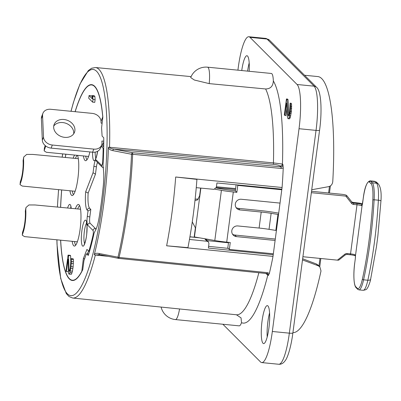 <?xml version="1.0" encoding="UTF-8"?>
<svg xmlns="http://www.w3.org/2000/svg" width="401" height="401" viewBox="0 0 401 401"><rect width="100%" height="100%" fill="white"/><g stroke="black" fill="none" stroke-linecap="round" stroke-linejoin="round"><path stroke-width="0.6" d="M237.908 70.17L238.219 67.839A38.155 7.609 95.6 0 1 248.826 36.742A38.155 7.609 95.6 0 1 249.998 37.358L297.081 84.491A38.155 7.609 95.6 0 1 299.031 128.716L272.334 331.482A38.155 7.609 95.6 0 1 261.728 362.584A38.155 7.609 95.6 0 1 260.55 361.963L222.876 324.249M241.748 70.546A19.078 3.804 95.6 0 1 246.956 55.724A19.078 3.804 95.6 0 1 247.542 56.035A19.078 3.804 95.6 0 1 249.166 71.278M263.011 343.286A19.078 3.804 95.6 0 1 261.848 322.7A19.078 3.804 95.6 0 1 267.342 305.627A19.078 3.804 95.6 0 1 267.928 305.933A19.078 3.804 95.6 0 1 269.091 326.524A19.078 3.804 95.6 0 1 263.597 343.597A19.078 3.804 95.6 0 1 263.011 343.286M289.061 114.927L288.023 99.578L287.502 99.057L286.439 98.952L284.334 114.962L284.855 115.483L286.494 103.032L287.327 116.445L287.883 118.511L288.565 118.696L289.216 117.333L290.349 111.423L290.68 106.215L290.139 103.157L289.652 112.235L288.87 115.478L288.439 116.054L288.234 115.844L286.961 99.478L286.439 98.952M284.855 115.483L285.918 115.588L286.84 108.596M288.088 118.721L289.627 118.801L290.279 117.438L291.412 111.528L291.562 104.125L291.201 103.263L290.139 103.157M267.978 274.013L268.314 275.512L269.362 273.397A128.641 25.649 -84.4 0 0 273.006 256.394L282.078 187.503A128.641 25.649 -84.4 0 0 283.236 168.019L282.926 164.54C282.73 166.194 282.058 166.961 280.895 166.836L280.033 165.974C278.936 165.242 276.8 164.706 273.627 164.36L113.734 149.107A2.18 0.777 100.8 0 0 112.806 150.621L131.533 154.255A127.809 25.484 95.6 0 1 117.984 257.171L99.258 253.547C96.526 252.966 94.862 253.362 94.265 254.735A115.528 23.032 -84.4 0 0 103.834 203.492A115.528 23.032 -84.4 0 0 108.415 147.247C108.576 148.941 110.039 150.069 112.806 150.621M207.563 67.178L271.352 73.463A16.351 3.258 95.6 0 1 273.337 80.957C273.036 86.23 270.459 88.897 265.612 88.967L209.217 83.619L194.32 80.015L190.706 77.563A16.351 16.351 0 0 1 207.563 67.178A16.351 3.258 95.6 0 1 209.217 83.619M161.107 307.076A16.351 16.351 0 0 0 175.412 319.572L239.202 325.858A16.351 3.258 -84.4 0 0 241.512 322.67L241.046 317.883L236.425 314.77A116.405 23.208 -84.4 0 0 258.845 272.75M196.249 187.658L213.944 189.352L216.345 187.427L216.936 182.966L281.858 189.172M273.226 254.725L208.365 248.064L208.951 243.602L208.37 241.848L207.111 241.257L189.457 239.447M282.078 187.503L175.688 177.006L196.931 179.377A128.26 25.569 95.6 0 1 187.944 247.643L166.631 245.793L273.006 256.394M207.111 241.257L204.996 239.141L206.41 239.898L208.239 241.723M318.314 265.312L316.334 263.963L302.65 258.755M228.299 248.364L208.585 246.359M302.494 259.933L318.078 265.713L319.823 266.82L321.006 270.921A128.641 25.649 95.6 0 1 292.925 332.63M304.529 75.253L317.863 76.566A128.641 25.649 95.6 0 1 332.765 181.588C332.424 184.38 330.995 186.084 328.484 186.686L311.737 189.738M269.362 273.397L267.372 272.65L119.072 257.442A128.104 25.539 -84.4 0 0 132.656 154.29L281.091 168.445L283.236 168.019M268.028 274.058L266.916 273.577A2.18 0.431 95.9 0 1 266.85 273.542M241.512 322.67A124.034 24.727 -84.4 0 0 267.823 275.021L265.657 273.447M118.551 258.339A2.18 0.757 -78.9 0 1 118.415 258.344A2.18 0.757 -78.9 0 1 117.984 257.171A2.18 1.183 -166.8 0 0 119.072 257.442A2.18 0.431 95.9 0 1 118.616 258.374A2.18 2.18 0 0 1 118.42 258.344L99.704 254.665A2.18 0.772 -78.8 0 1 99.258 253.547M99.834 254.66A2.18 0.772 -78.8 0 1 99.699 254.665L95.348 255.026A2.18 1.308 -165.6 0 1 94.265 254.735M99.603 254.625L98.746 254.52M75.097 111.689A98.39 19.614 95.6 0 1 91.568 84.656A98.39 19.614 95.6 0 1 102.841 117.172L101.578 127.744L102.105 136.099L103.749 137.744A98.39 19.614 95.6 0 1 103.032 165.097L103.348 168.946C103.949 173.543 103.919 179.297 103.247 186.204A107.929 21.519 -84.4 0 1 99.137 217.407C98.044 223.893 96.731 228.364 95.202 230.821L94.06 233.217A98.39 19.614 95.6 0 1 88.25 255.467L86.606 253.823L86.245 254.169L83.944 260.7L82.766 269.647A98.39 19.614 95.6 0 1 72.265 280.484A98.39 19.614 95.6 0 1 60.596 240.164M60.581 207.257A98.39 19.614 95.6 0 1 61.639 189.944M65.323 157.403A98.39 19.614 95.6 0 1 65.809 154.195M88.691 254.069L86.606 253.823L86.245 254.169M88.731 254.069L88.37 254.419L88.731 254.069M73.338 280.464A98.425 19.624 95.6 0 1 72.937 280.279M92.185 84.992A98.425 19.624 95.6 0 1 92.621 84.892M95.824 229.718A5.449 1.088 -84.4 0 0 95.433 228.545L90.105 223.217A5.449 1.088 95.6 0 1 89.824 216.901L90.811 209.427L89.634 208.249A17.99 3.584 -84.4 0 1 88.15 193.081L95.448 174.209L96.43 166.741A5.449 1.088 -84.4 0 1 97.588 162.525M103.759 141.914L102.836 144.31L102.917 146.094L103.714 146.896M88.511 251.031L87.408 253.888M90.811 209.427L88.019 210.961L87.233 210.174A20.17 4.02 95.6 0 1 85.669 191.813L93.052 172.726L93.919 166.139A7.629 1.524 95.6 0 1 96.275 160.044L101.593 165.367A3.268 0.652 -84.4 0 0 102.721 161.448A95.934 19.128 -84.4 0 0 103.162 148.265L101.162 146.26M89.423 251.633L86.922 249.437L83.348 258.675L81.774 271.602M103.764 141.202L101.899 141.022L101.979 142.806A8.722 6.942 -158.9 0 1 101.608 145.112A8.722 6.942 -158.9 0 1 93.789 149.117L52.325 145.027A8.722 6.942 -158.9 0 1 43.503 137.042L42.561 115.598A8.722 6.942 -158.9 0 1 42.932 113.293A8.722 6.942 -158.9 0 1 50.752 109.288L92.215 113.378A8.722 6.942 -158.9 0 1 101.032 121.363L102.746 116.932A98.115 19.559 -84.4 0 0 91.608 84.937A98.115 19.559 -84.4 0 0 75.172 111.699M65.864 154.2A98.115 19.559 -84.4 0 0 65.378 157.408M61.689 189.949A98.115 19.559 -84.4 0 0 60.636 207.262M60.666 240.174A98.115 19.559 -84.4 0 0 72.36 280.219A98.115 19.559 -84.4 0 0 81.649 271.587M75.393 208.715A20.907 4.17 95.6 0 1 78.641 204.51A20.907 4.17 95.6 0 1 80.13 229.031A20.907 4.17 95.6 0 1 74.541 246.069A20.907 4.17 95.6 0 1 72.18 241.307M73.162 158.174A20.907 4.17 95.6 0 1 74.626 155.062M77.498 155.347A20.907 4.17 95.6 0 1 77.899 178.49A20.907 4.17 95.6 0 1 72.315 195.523A20.907 4.17 95.6 0 1 69.949 190.766M92.641 102.16L94.766 102.365L95.117 99.699L94.882 96.446L94.215 95.779L92.09 95.568L92.32 98.821L89.067 95.563L88.716 98.23L92.641 102.16L92.992 99.488L92.756 96.235L92.09 95.568M92.175 96.751L91.192 95.774L89.067 95.563M70.751 260.51L70.606 255.738L70.19 255.322L68.06 255.111L65.954 271.116L66.371 271.537L68.01 259.086L68.386 272.038L68.792 273.958L69.353 274.013L69.919 272.57L70.992 266.595L71.383 261.452L71.007 258.565L70.396 267.512L69.679 270.82L69.142 271.292L68.481 255.527L68.06 255.111M68.962 274.124L71.478 274.224L72.446 271.171L73.117 266.805L73.408 259.552L73.132 258.77L71.007 258.565M70.842 263.377L70.776 261.312M83.418 155.929A20.907 4.17 -84.4 0 0 85.784 160.691A20.907 4.17 -84.4 0 0 89.884 151.929M70.982 207.267A10.902 2.175 -84.4 0 0 70.441 208.229M85.729 156.159A20.326 4.05 -84.4 0 0 86.937 159.804M45.684 145.964A16.376 3.263 95.6 0 1 44.456 149.668L44.15 150.851L46.376 152.28L88.12 156.395A16.376 3.263 -84.4 0 0 88.646 156.24M75.699 245.181A20.326 4.05 95.6 0 1 74.486 241.537M77.699 208.946A20.326 4.05 95.6 0 1 79.599 205.603M80.581 209.432A16.376 3.263 -84.4 0 0 80.09 209.182L35.012 204.966L28.917 204.951L25.96 207.573L25.784 209.803A16.376 3.263 95.6 0 1 22.586 233.999L22.276 235.176L24.506 236.61L76.877 241.773A16.376 3.263 -84.4 0 0 77.408 241.618M75.473 158.4A20.326 4.05 95.6 0 1 77.122 155.312M73.468 194.64A20.326 4.05 95.6 0 1 72.26 190.991M78.355 158.891A16.376 3.263 -84.4 0 0 77.864 158.636L32.787 154.425L26.692 154.41L23.734 157.032L23.559 159.257A16.376 3.263 95.6 0 1 20.356 183.452L20.05 184.635L22.276 186.064L74.651 191.227A16.376 3.263 -84.4 0 0 75.182 191.076M94.882 96.446L92.756 96.235M95.117 99.699L92.992 99.488M70.606 255.738L68.481 255.527M69.874 270.159L68.927 270.068M69.393 271.317L69.142 271.292M73.408 259.552L71.283 259.342M73.508 261.663L71.383 261.452M73.443 263.607L71.318 263.402M73.117 266.805L70.992 266.595M72.882 268.585L70.756 268.374M72.446 271.171L70.32 270.961M72.045 272.78L69.919 272.57M71.478 274.224L69.353 274.013M68.376 271.733L66.371 271.537M86.676 222.976A10.902 2.175 -84.4 0 0 84.165 233.151A10.902 2.175 -84.4 0 0 84.641 243.623M95.162 152.114A10.902 2.175 -84.4 0 0 95.894 158.174M101.293 145.934L102.917 146.094M101.869 144.215L102.836 144.31M101.032 121.363L101.112 123.152L102.044 123.242M63.904 119.483A10.902 8.677 -158.9 0 1 74.466 132.35A10.902 8.677 -158.9 0 1 64.691 137.353A10.902 8.677 -158.9 0 1 54.13 124.485A10.902 8.677 -158.9 0 1 63.904 119.483M53.719 126.094A10.902 8.677 -158.9 0 1 62.711 122.561A10.902 8.677 -158.9 0 1 73.684 133.814M101.608 145.112L100.415 148.19A8.722 6.942 -158.9 0 1 92.596 152.195L51.138 148.109A8.722 6.942 -158.9 0 1 42.316 140.119L41.373 118.676A8.722 6.942 -158.9 0 1 41.739 116.37L42.932 113.293M83.348 258.675L84.461 258.785M85.669 191.813L88.155 193.081M93.052 172.726L95.448 174.209M103.162 148.265L103.684 148.525M23.734 157.032L23.088 160.611A14.195 2.832 95.6 0 1 20.316 181.583L20.05 184.635M25.96 207.573L25.318 211.152A14.195 2.832 95.6 0 1 22.541 232.124L22.276 235.176M45.203 145.573A14.195 2.832 95.6 0 1 44.411 147.799L44.15 150.851M282.926 164.54L282.434 164.049L273.427 162.901L109.533 147.262C109.709 148.104 111.107 148.721 113.734 149.107L132.46 152.676A2.18 0.762 100.7 0 0 131.533 154.255A2.18 0.551 -177.4 0 1 132.656 154.29A2.18 0.431 95.5 0 0 132.46 152.676L280.895 166.836A2.18 0.431 95.5 0 1 281.091 168.445M194.976 200.51L197.487 199.969L199.608 195.808L200.625 188.074M214.951 189.217L221.407 190.35A26.165 4.145 7.5 0 0 233.317 191.979L226.71 242.139A26.165 4.145 -172.5 0 1 214.806 240.51L194.44 236.936A17.443 2.762 7.5 0 0 194.199 236.896L195.392 227.823L192.264 221.913M195.127 199.112L198.37 199.056M226.71 242.139L230.259 242.49L229.347 249.427L273.352 253.793M233.317 191.979L236.861 192.33L235.322 190.766L231.773 190.41A17.443 2.762 -172.5 0 1 223.838 189.327L216.204 187.989M311.346 192.691L345.842 196.109L347.156 196.064L346.384 195.282C345.557 194.846 343.863 194.5 341.296 194.244L311.532 191.292M236.109 184.796L235.322 190.766M229.347 249.427L227.803 247.858L228.535 242.319M236.064 207.548A5.449 5.273 135.5 0 0 238.394 208.365L259.668 210.475A35.975 5.699 -172.5 0 1 272.775 212.169L278.705 213.116M232.55 234.229A5.449 5.273 135.5 0 0 234.881 235.046L275.292 239.056M278.595 213.944L277.938 214.41L275.828 230.42L276.49 229.953M280.023 203.096L241.337 199.262A5.449 5.273 135.5 0 0 236.745 208.42A5.449 5.273 135.5 0 0 239.933 209.934L261.211 212.044A27.253 4.316 -172.5 0 1 271.141 213.327L277.938 214.41M261.211 212.044L259.101 228.054L237.823 225.943A5.449 5.273 135.5 0 0 233.232 235.096A5.449 5.273 135.5 0 0 236.42 236.615L275.106 240.45M259.101 228.054A27.253 4.316 -172.5 0 1 269.031 229.337L275.828 230.42M302.92 256.725L337.411 260.144L344.785 254.259A3.268 3.163 -44.5 0 1 347.166 253.542L350.539 253.878L357 204.786L353.627 204.45A3.268 3.163 -44.5 0 1 351.497 203.292L345.842 196.109M237.302 184.911L237.773 185.397L236.861 192.33M237.773 185.397L281.778 189.758M337.411 260.144L338.74 260.144M347.166 253.542L346.865 254.429L350.238 254.765L350.539 253.878A4.361 0.692 -172.5 0 1 354.9 254.735A1.088 0.882 110.2 0 0 355.386 255.763M354.9 254.735L355.456 255.898L362.133 205.177L361.366 205.643A1.088 0.882 -69.8 0 1 362.288 204.6M376.9 182.535A3.268 3.163 135.5 0 0 374.99 181.623A21.804 4.276 95.7 0 0 374.333 181.272L376.9 182.535L378.474 184.134C380.755 187.277 381.577 192.911 380.945 201.031L377.847 236.144L376.454 246.755L370.649 279.201A3.268 1.669 -167.5 0 1 367.837 280.239A109.017 21.368 -84.3 0 0 378.374 200.199L374.118 199.778A21.804 4.276 -84.3 0 0 372.303 182.801L370.735 181.202A21.804 4.276 -84.3 0 0 370.078 180.851C366.825 181.728 364.529 187.673 363.186 198.68L363.211 198.65M247.597 71.122A19.078 3.804 95.6 0 1 249.196 62.942M267.201 336.96A19.078 3.804 95.6 0 1 269.582 312.84M288.023 99.578L286.961 99.478M288.996 114.641L287.933 114.536M288.57 115.879L288.234 115.844M291.562 104.125L290.499 104.019M291.743 106.32L290.68 106.215M291.717 108.31L290.655 108.205M291.412 111.528L290.349 111.423M291.176 113.308L290.113 113.202M290.725 115.869L289.657 115.764M290.279 117.438L289.216 117.333M289.627 118.801L288.565 118.696M280.033 165.974A2.18 2.11 -45 0 0 282.434 164.049A124.034 24.727 -84.4 0 0 273.337 80.957M268.314 275.512L267.823 275.021A2.18 2.11 -45 0 0 267.602 273.763M199.548 237.833L189.909 236.851M235.492 189.467L216.304 187.658L235.492 189.483M204.996 239.141L209.783 239.628M228.475 242.785L207.132 240.62M318.985 265.978L319.978 258.414M216.435 186.766L235.613 188.575M328.594 192.986L329.462 186.405M316.334 263.963L318.078 265.713M175.688 177.006A128.26 25.569 95.6 0 1 166.631 245.793M267.372 272.65A2.18 0.431 95.9 0 1 266.916 273.577L118.616 258.374M70.987 111.283L73.428 102.415L79.939 84.095L88.305 70.606L91.608 68.245L95.448 67.528A115.819 23.093 -84.4 0 1 109.533 147.262A2.18 0.697 -178.3 0 0 108.415 147.247M56.877 239.798L57.002 244.189L60.696 278.52L66.3 293.602L69.047 296.55L72.726 298.043A115.819 23.093 -84.4 0 0 95.348 255.026L108.21 256.339M58.601 189.648A113.638 22.657 -84.4 0 0 57.453 206.946M56.937 239.803A113.638 22.657 -84.4 0 0 75.388 293.978A113.638 22.657 -84.4 0 0 102.435 203.046A113.638 22.657 -84.4 0 0 101.232 79.854A113.638 22.657 -84.4 0 0 71.057 111.293M62.681 153.889A113.638 22.657 -84.4 0 0 62.22 157.097M88.019 210.961L87.313 216.299A7.629 1.524 -84.4 0 0 87.704 225.141L93.027 230.47A3.268 0.652 95.6 0 1 92.977 235.472A95.934 19.128 95.6 0 1 88.811 251.337M67.619 207.949A13.083 2.607 95.6 0 1 70.2 204.64A13.083 2.607 95.6 0 1 71.243 208.309M85.894 220.35A13.083 2.607 95.6 0 1 86.561 235.512A13.083 2.607 95.6 0 1 82.521 245.963A13.083 2.607 95.6 0 1 81.854 230.801A13.083 2.607 95.6 0 1 85.894 220.35M97.638 151.267A13.083 2.607 95.6 0 1 93.769 160.515A13.083 2.607 95.6 0 1 92.571 152.195M41.373 118.676L42.561 115.598M42.316 140.119L43.503 137.042M51.138 148.109L52.325 145.027M92.596 152.195L93.789 149.117M93.418 236.129A2.18 1.148 -167.1 0 1 92.977 235.472M95.433 228.545A2.18 2.11 135 0 0 93.027 230.47M90.105 223.217A2.18 2.11 135 0 0 87.704 225.141M89.829 216.901A2.18 0.346 -172.5 0 1 87.313 216.299M87.233 210.174A2.18 2.11 -45 0 1 89.634 208.249M93.919 166.139A2.18 0.346 7.5 0 0 96.43 166.741M96.275 160.044A2.18 2.11 135 0 0 96.857 161.793L102.18 167.122L103.608 167.803M101.593 165.367A2.18 2.11 135 0 0 102.18 167.122M102.721 161.448A2.18 0.511 2.8 0 1 103.237 161.237M23.559 159.257L23.088 160.611M20.356 183.452L20.316 181.583M25.784 209.803L25.318 211.152M22.586 233.999L22.541 232.124M44.456 149.668L44.411 147.799M273.627 164.36A2.18 0.431 -84.6 0 1 273.427 162.901A116.405 23.208 -84.4 0 0 265.612 88.967M175.412 319.572A16.351 3.258 -84.4 0 0 179.553 308.96M194.44 236.936L200.871 188.099M221.407 190.35L214.806 240.51M239.933 209.934L238.394 208.365M236.42 236.615L234.881 235.046M271.141 213.327L269.031 229.337M344.785 254.259L345.246 254.891M338.735 260.134L345.271 254.911L346.835 254.414M346.9 254.419L350.238 254.765C349.953 254.725 352.89 254.976 355.421 255.778L355.431 256.069A1.088 0.672 176.7 0 0 355.471 256.219M350.273 254.755A5.449 0.862 -172.5 0 1 355.246 255.678M361.366 205.643A4.361 0.692 7.5 0 0 357 204.786L356.95 203.523L353.577 203.187A2.18 2.11 -44.5 0 1 352.163 202.425A1.088 0.271 -38.2 0 0 352.153 202.415L347.171 196.079M362.298 204.555A5.449 0.862 7.5 0 0 356.95 203.523M353.627 204.45L353.577 203.187L352.805 202.405L356.183 202.741A9.809 1.554 -172.5 0 1 362.504 203.708M351.497 203.292A1.088 0.271 -38.2 0 0 352.158 202.42L347.161 196.069M351.908 202.099A2.18 2.11 135.5 0 0 352.805 202.405A3.268 0.642 95.7 0 0 352.71 202.35L356.083 202.685A3.268 0.642 95.7 0 1 356.183 202.741M355.336 258.48L354.775 262.75L355.336 258.48A3.268 0.642 95.7 0 0 355.456 255.898A1.088 0.672 176.7 0 0 355.431 256.069L355.346 258.414M354.775 262.75A20.712 4.06 -84.3 0 0 355.762 286.75L357.331 288.349A20.712 4.06 -84.3 0 0 362.389 279.131A107.929 21.153 -84.3 0 0 372.82 199.888A20.712 4.06 -84.3 0 0 371.1 183.763L369.532 182.164A20.712 4.06 -84.3 0 0 363.206 198.716L362.639 202.986A3.268 0.642 95.7 0 1 362.133 205.177A1.088 0.902 -157.2 0 1 362.193 204.861L362.188 204.876M380.945 201.031A3.268 0.707 -176.9 0 0 378.374 200.199A21.804 4.276 95.7 0 0 376.559 183.222L372.303 182.801A1.088 1.053 -44.5 0 0 371.1 183.763M370.649 279.201C370.524 280.555 369.672 283.136 368.103 286.951L367.055 288.54C366.825 289.382 365.532 289.968 363.171 290.299A21.804 4.276 95.7 0 0 367.837 280.239L363.582 279.818A109.017 21.368 -84.3 0 0 374.118 199.778L372.82 199.888M362.389 279.131A1.088 0.556 12.5 0 0 363.582 279.818A21.804 4.276 -84.3 0 1 358.915 289.878L357.617 289.221A1.088 1.053 135.5 0 1 357.331 288.349M369.532 182.164A1.088 1.053 -44.5 0 1 370.735 181.202L374.99 181.623L376.559 183.222A3.268 3.163 135.5 0 1 378.474 184.134M363.206 198.716L362.193 204.861M355.762 286.75A1.088 1.053 135.5 0 0 356.048 287.622C353.652 285.296 353.256 273.472 354.755 262.715L354.785 262.68M272.334 331.482L289.347 333.161A38.155 7.609 95.6 0 1 278.735 364.258L261.728 362.584M292.885 332.945A4.361 0.692 -172.5 0 1 289.347 333.161L316.038 130.39A4.361 0.692 -172.5 0 0 319.577 130.175L292.885 332.945C290.991 347.602 287.407 358.153 285.226 360.619C283.387 363.266 281.221 364.479 278.735 364.258M299.031 128.716L316.038 130.39A38.155 7.609 95.6 0 0 314.093 86.165L297.081 84.491M316.615 87.353A4.361 4.216 135 0 0 314.093 86.165L267.011 39.037A4.361 4.216 135 0 1 269.532 40.225L316.615 87.353C321.266 90.917 322.203 111.378 319.577 130.175M249.998 37.358L267.011 39.037A38.155 7.609 95.6 0 0 265.838 38.416L269.532 40.225M198.585 237.663L189.924 236.78M319.757 266.755L320.84 258.5M329.457 193.071L330.399 185.899M319.823 266.82L318.133 265.131M58.556 189.643L57.408 206.946M62.636 153.884L62.175 157.092M70.782 206.39L71.152 208.299M86.476 222.104L87.012 226.049L86.756 233.442C86.521 238.084 84.591 244.465 84.15 244.54L84.496 244.324M97.588 151.297L96.501 156.41L95.403 159.092L95.749 158.876M72.36 280.219L73.809 280.364M91.608 84.937L93.062 85.077M88.666 254.039L86.556 253.788M72.726 298.043L236.425 314.77M95.448 67.528L191.107 76.611M351.532 201.798L352.71 202.35M356.083 202.685L362.514 203.658M374.333 181.272L370.078 180.851M363.171 290.299L358.915 289.878M356.048 287.622L357.617 289.221M248.826 36.742L265.838 38.416"/></g></svg>
